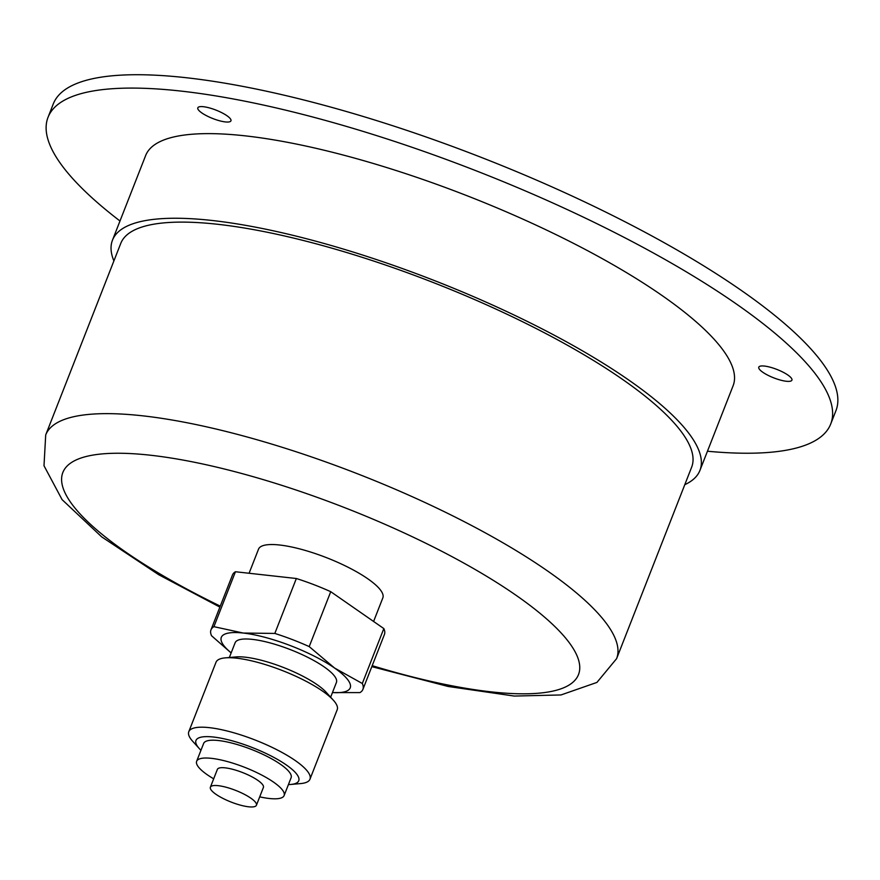<?xml version="1.0" encoding="UTF-8"?>
<svg xmlns="http://www.w3.org/2000/svg" width="880" height="880" viewBox="0 0 880 880"><rect width="100%" height="100%" fill="white"/><g stroke="black" fill="none" stroke-linecap="round" stroke-linejoin="round"><path stroke-width="1.32" d="M113.894 260.953A315.48 79.86 21.4 0 1 112.475 240.174A315.48 79.86 21.4 0 1 126.973 226.193A315.48 79.86 21.4 0 1 469.04 294.712A315.48 79.86 21.4 0 1 699.941 470.393A315.48 79.86 21.4 0 1 684.783 484.682M219.89 607.112L158.752 574.739L101.64 536.833L62.095 499.642L44 465.74L45.705 434.94L120.758 243.419A306.581 77.605 21.4 0 1 318.956 244.574A306.581 77.605 21.4 0 1 622.424 379.313A306.581 77.605 21.4 0 1 691.658 467.148L616.594 658.669L596.937 682.418L560.978 694.958L514.261 696.058L448.173 686.477L371.822 666.644M699.941 470.393L733.106 385.77A315.48 79.86 -158.6 0 0 502.205 210.089A315.48 79.86 -158.6 0 0 160.138 141.57A315.48 79.86 -158.6 0 0 145.64 155.551L112.475 240.174M249.084 573.265L258.522 549.175A66.759 16.896 21.4 0 1 326.843 557.799A66.759 16.896 21.4 0 1 382.833 597.894L373.593 621.467M778.558 379.544A17.798 4.51 21.4 0 1 758.78 367.169A17.798 4.51 21.4 0 1 772.156 367.774A17.798 4.51 21.4 0 1 791.923 380.149A17.798 4.51 21.4 0 1 778.558 379.544M226.941 115.72A17.798 4.51 21.4 0 1 230.956 120.813A17.798 4.51 21.4 0 1 219.45 120.747A17.798 4.51 21.4 0 1 201.828 112.926A17.798 4.51 21.4 0 1 197.813 107.822A17.798 4.51 21.4 0 1 209.319 107.888A17.798 4.51 21.4 0 1 226.941 115.72M830.709 424.017L835.945 410.663A420.31 106.392 -158.6 0 0 483.428 158.235A420.31 106.392 -158.6 0 0 53.273 103.939L48.037 117.293A420.31 106.392 21.4 0 1 478.192 171.6A420.31 106.392 21.4 0 1 830.709 424.017A420.31 106.392 21.4 0 1 811.393 442.64A420.31 106.392 21.4 0 1 707.454 451.231M119.988 221.001A420.31 106.392 21.4 0 1 48.037 117.293M215.963 794.299A24.728 6.259 -158.6 0 0 240.438 805.156A24.728 6.259 -158.6 0 0 256.421 805.255A24.728 6.259 -158.6 0 0 235.686 790.405A24.728 6.259 -158.6 0 0 210.386 787.215A24.728 6.259 -158.6 0 0 215.963 794.299M362.901 689.403A81.587 20.658 -158.6 0 0 362.307 683.496L383.834 628.584A81.587 20.658 -158.6 0 1 384.428 634.48L362.901 689.403A81.587 20.658 -158.6 0 1 359.953 692.593L332.442 692.582M332.453 692.549A69.223 17.523 -158.6 0 0 334.587 668.041L362.307 683.496M383.834 628.584L330.737 591.69L309.21 646.602L334.587 668.041A69.223 17.523 -158.6 0 0 243.199 633.039L274.824 633.435L296.351 578.512L235.444 571.747L213.917 626.67L243.199 633.039A69.223 17.523 -158.6 0 0 231.165 652.861M309.21 646.602A81.587 20.658 -158.6 0 0 274.824 633.435M213.917 626.67A81.587 20.658 -158.6 0 0 210.969 629.86A81.587 20.658 -158.6 0 0 211.563 635.756L231.132 652.949M330.737 591.69A81.587 20.658 -158.6 0 0 296.351 578.512M235.444 571.747A81.587 20.658 -158.6 0 0 232.496 574.937L210.969 629.86M256.421 805.255L263.406 787.435A24.728 6.259 -158.6 0 0 242.671 772.585A24.728 6.259 -158.6 0 0 217.371 769.395L210.386 787.215M259.721 796.851A46.981 11.891 -158.6 0 0 284.119 795.553A46.981 11.891 -158.6 0 0 244.728 767.349A46.981 11.891 -158.6 0 0 196.647 761.277A46.981 11.891 -158.6 0 0 207.251 774.741A46.981 11.891 -158.6 0 0 213.675 778.811M284.119 795.553L291.104 777.744A46.981 11.891 -158.6 0 0 251.702 749.529A46.981 11.891 -158.6 0 0 203.632 743.457L196.647 761.277M288.431 784.564A55.187 13.97 -158.6 0 0 290.862 784.443A55.187 13.97 -158.6 0 0 252.461 747.593A55.187 13.97 -158.6 0 0 199.254 748.55A55.187 13.97 -158.6 0 0 200.959 750.288M290.862 784.443L300.663 783.574A65.076 16.467 -158.6 0 0 309.969 779.207A65.076 16.467 -158.6 0 0 255.398 740.124A65.076 16.467 -158.6 0 0 188.793 731.709A65.076 16.467 -158.6 0 0 192.654 741.246L199.254 748.55M309.969 779.207L337.194 709.731A65.076 16.467 -158.6 0 0 333.344 700.194A65.076 16.467 -158.6 0 0 282.623 670.648A65.076 16.467 -158.6 0 0 225.324 657.866A65.076 16.467 -158.6 0 0 216.018 662.244L188.793 731.709M333.344 700.194L326.205 692.307A54.395 13.772 -158.6 0 0 283.811 667.612A54.395 13.772 -158.6 0 0 235.917 656.931L225.324 657.866M330.638 697.202L336.413 682.462A54.395 13.772 -158.6 0 0 290.796 649.792A54.395 13.772 -158.6 0 0 235.125 642.763L229.35 657.514M45.705 434.94A306.581 77.605 21.4 0 1 243.903 436.106A306.581 77.605 21.4 0 1 547.36 570.834A306.581 77.605 21.4 0 1 616.594 658.669M220.275 606.122A276.914 70.092 21.4 0 1 110.704 453.376A276.914 70.092 21.4 0 1 515.966 595.232A276.914 70.092 21.4 0 1 372.207 665.665"/></g></svg>
